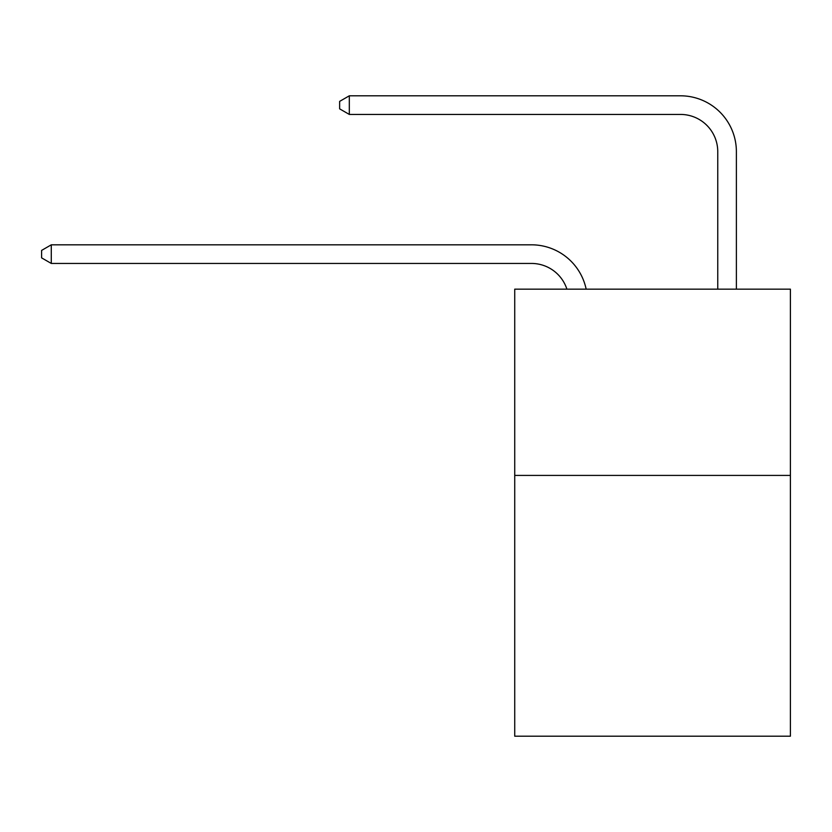 <?xml version="1.0" encoding="UTF-8"?>
<svg xmlns="http://www.w3.org/2000/svg" width="832" height="832" viewBox="0 0 832 832"><rect width="100%" height="100%" fill="white"/><g stroke="black" fill="none" stroke-linecap="round" stroke-linejoin="round"><path stroke-width="1.25" d="M790.4 475.415L790.4 736.195L514.727 736.195L514.727 289.151L790.4 289.151L790.4 475.415L514.727 475.415M531.482 263.442A37.253 37.253 -33.2 0 1 566.904 289.151A37.253 37.253 -37.4 0 0 531.482 263.442L51.282 263.442L41.6 257.858L41.6 250.411L51.282 244.816L531.482 244.816A55.879 55.879 146.8 0 1 586.165 289.151M717.756 289.151L717.756 151.684A37.253 37.253 142.9 0 0 680.503 114.431L349.315 114.431L339.633 108.846L339.633 101.39L349.315 95.805L680.503 95.805A55.879 55.879 44.1 0 1 736.382 151.684L736.382 289.151M51.282 263.442L51.282 244.816L531.482 244.816M717.756 151.684A37.253 37.253 -135.9 0 0 680.503 114.431A37.253 37.253 -135.9 0 1 717.756 151.684A37.253 37.253 -135.9 0 0 680.503 114.431A37.253 37.253 -135.9 0 1 717.756 151.684A37.253 37.253 -135.9 0 0 680.503 114.431A37.253 37.253 -135.9 0 1 717.756 151.684A37.253 37.253 -135.9 0 0 680.503 114.431A37.253 37.253 -135.9 0 1 717.756 151.684A37.253 37.253 -135.9 0 0 680.503 114.431A37.253 37.253 -135.9 0 1 717.756 151.684M349.315 95.805L349.315 114.431"/></g></svg>
